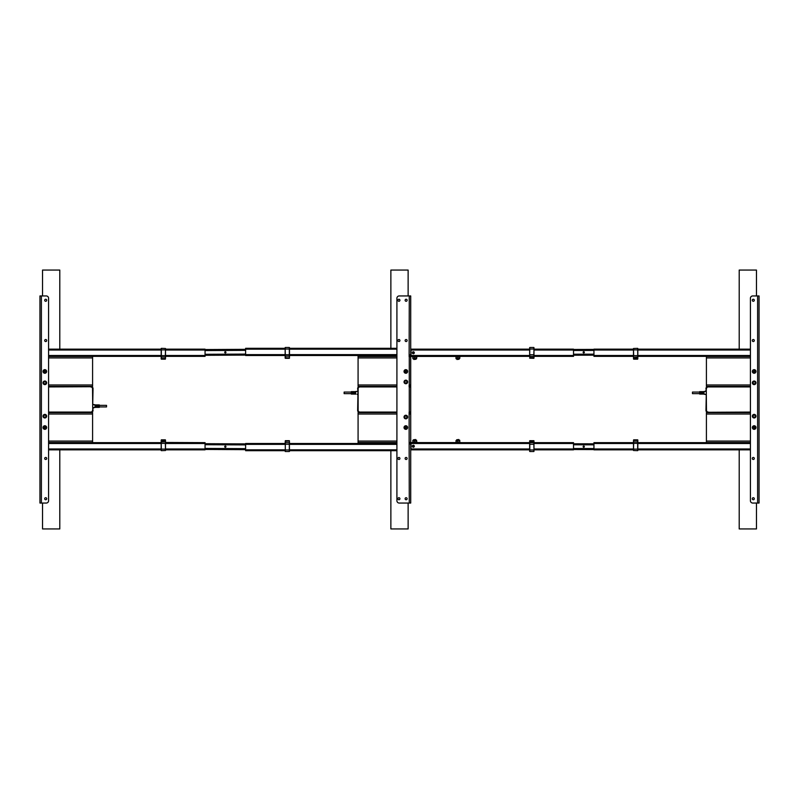 <?xml version="1.0" encoding="UTF-8"?>
<svg xmlns="http://www.w3.org/2000/svg" width="799" height="799" viewBox="0 0 799 799"><rect width="100%" height="100%" fill="white"/><g stroke="black" fill="none" stroke-linecap="round" stroke-linejoin="round"><path stroke-width="1.2" d="M93.593 407.8L93.044 408.059L93.563 408.059M93.563 404.494L95.011 404.813L95.011 407.48L93.563 407.61M93.623 404.733L95.001 404.813L93.623 404.703L95.001 404.783L95.001 407.48L93.623 407.55M93.563 404.684L93.044 404.494M96.01 404.953L95.71 407.34L96.07 404.963M97.448 404.953L97.508 407.32M98.886 404.953L98.587 407.34L98.946 404.963M97.808 405.822L97.808 404.923L96.789 404.923L96.729 405.882L96.369 404.923L95.061 404.923L95.061 407.37L96.369 407.37L96.429 406.411L96.789 407.37L97.808 407.37L97.868 406.411L98.227 407.37L99.316 407.37L99.316 404.923L98.227 404.923L97.868 405.882M99.346 405.353L106.537 405.353L106.537 406.931L99.346 406.931L99.346 404.953L99.346 406.931M95.031 404.893L95.031 407.4L95.031 404.893M95.031 407.48L95.031 404.813L95.031 407.48M97.448 407.31L97.118 404.993L97.448 407.31M96.04 404.993L96.04 407.3L96.04 404.993M98.557 407.3L98.557 404.993L98.557 407.3M92.734 404.344L93.024 388.574A2.017 2.017 0 0 0 91.006 386.556L48.579 386.556M48.579 412.444L91.006 412.444A2.017 2.017 0 0 0 93.024 410.426L92.734 407.939M48.579 386.726L90.716 386.726L48.579 386.926M92.534 388.743L92.734 410.257L92.534 388.743A1.808 1.808 0 0 0 90.716 386.926M48.579 412.074L90.716 412.074L48.579 412.274M90.716 412.074A1.808 1.808 0 0 0 92.534 410.257M355.665 391.52L357.103 391.39L355.665 391.49L355.665 394.187L355.665 391.52M357.043 394.267L357.622 394.506M357.622 391.39L357.103 391.39M352.499 392.069L352.798 392.569L352.499 392.069M354.656 394.047L354.956 391.66L354.596 394.037M353.577 391.68L353.218 394.047L353.577 391.68M352.139 391.68L352.139 394.037M351.35 391.63L351.35 394.077L352.439 394.077L352.499 393.118L352.858 394.077L353.877 394.077L353.937 393.118L354.297 394.077L355.605 394.077L355.605 391.63L354.297 391.63L354.237 392.589L353.877 391.63L352.858 391.63L352.798 392.589L352.439 391.63L351.35 391.63M351.32 393.647L344.129 393.647L344.129 392.069L351.32 392.069L351.32 394.047L351.32 392.069M353.548 394.007L353.548 391.7L353.548 394.007M354.986 394.007L354.986 391.7L354.986 394.007M354.626 394.007L354.626 391.7L354.626 394.007M357.932 394.656L357.652 410.426A2.017 2.017 0 0 0 359.66 412.444L396.913 412.444M357.932 391.061L357.652 388.574A2.017 2.017 0 0 1 359.66 386.556L396.913 386.556M396.913 412.274L359.95 412.274A2.017 2.017 0 0 1 357.932 410.257L357.932 388.743A2.017 2.017 0 0 1 359.95 386.726L396.913 386.726M396.913 386.926L359.95 386.926A1.808 1.808 0 0 0 358.142 388.743L358.142 410.257A1.808 1.808 0 0 0 359.95 412.074L396.913 412.074M705.407 391.2L705.956 390.941L705.437 390.941M705.437 394.506L703.989 394.187L703.989 391.52L705.437 391.39M705.377 394.267L703.999 394.187L705.377 394.297L703.999 394.217L703.999 391.52L705.377 391.45M705.437 394.316L705.956 394.506M702.99 394.047L703.29 391.66L702.93 394.037M701.552 394.047L701.492 391.68M700.114 394.047L700.413 391.66L700.054 394.037M702.631 393.178L702.631 394.077L703.939 394.077L703.939 391.63L702.631 391.63L702.571 392.589L702.211 391.63L701.192 391.63L701.132 392.589L700.773 391.63L699.684 391.63L699.684 394.077L700.773 394.077L700.833 393.118L701.192 394.077L702.211 394.077L702.571 393.118M699.654 393.647L692.463 393.647L692.463 392.069L699.654 392.069L699.654 394.047L699.654 392.069M703.969 394.107L703.969 391.6L703.969 394.107M703.969 391.52L703.969 394.187L703.969 391.52M701.552 391.69L701.882 394.007L701.552 391.69M702.96 394.007L702.96 391.7L702.96 394.007M700.443 391.7L700.443 394.007L700.443 391.7M706.266 394.656L705.976 410.426A2.017 2.017 0 0 0 707.994 412.444L750.421 412.444M750.421 386.556L707.994 386.556A2.017 2.017 0 0 0 705.976 388.574L706.266 391.061M750.421 412.274L708.284 412.274L750.421 412.074M706.466 410.257L706.266 388.743L706.466 410.257A1.808 1.808 0 0 0 708.284 412.074M750.421 386.926L708.284 386.926L750.421 386.726M708.284 386.926A1.808 1.808 0 0 0 706.466 388.743M165.363 349.163L205.053 349.163L205.053 356.354L165.503 356.354M161.338 356.354L48.579 356.354M161.338 349.163L48.579 349.163M165.503 442.476L205.053 442.646L205.053 449.837L165.363 449.837M161.338 449.837L48.579 449.837M161.338 442.646L48.579 442.646M285.163 443.505L245.613 443.505L245.613 450.696L285.303 450.696M289.338 450.696L396.913 450.696M289.338 443.505L396.913 443.505M285.303 348.304L245.613 348.304L245.613 355.495L285.163 355.495M289.338 355.495L396.913 355.495M289.338 348.304L396.913 348.304M459.325 356.354L573.522 356.354L573.522 349.163L533.972 349.163L533.972 347.635L533.972 356.154M529.657 356.154L529.657 347.635L529.657 349.163L411.006 349.163L411.006 356.354M413.303 351.75A1.009 1.009 0 0 1 414.311 352.759A1.009 1.009 0 0 1 413.303 353.767A1.009 1.009 0 0 1 412.304 352.759A1.009 1.009 0 0 1 413.303 351.75M413.303 352.039A0.719 0.719 0 0 0 412.584 352.759A0.719 0.719 0 0 0 413.303 353.478A0.719 0.719 0 0 1 412.584 352.759A0.719 0.719 0 0 1 413.303 352.039A0.719 0.719 0 0 1 414.022 352.759A0.719 0.719 0 0 1 413.303 353.478A0.719 0.719 0 0 0 414.022 352.759A0.719 0.719 0 0 0 413.303 352.039M533.972 442.846L533.972 451.365L533.972 449.837L573.522 449.837L573.522 442.646L459.325 442.646M529.797 442.706L529.797 451.505L533.832 451.505L533.832 449.977L529.657 449.967L529.657 451.365L529.657 449.837L411.006 449.837L411.006 442.646M413.303 445.233A1.009 1.009 0 0 1 414.311 446.242A1.009 1.009 0 0 1 413.303 447.25A1.009 1.009 0 0 1 412.304 446.242A1.009 1.009 0 0 1 413.303 445.233M413.303 445.522A0.719 0.719 0 0 0 412.584 446.242A0.719 0.719 0 0 0 413.303 446.961A0.719 0.719 0 0 1 412.584 446.242A0.719 0.719 0 0 1 413.303 445.522A0.719 0.719 0 0 1 414.022 446.242A0.719 0.719 0 0 1 413.303 446.961A0.719 0.719 0 0 0 414.022 446.242A0.719 0.719 0 0 0 413.303 445.522M633.637 449.837L593.947 449.837L593.947 442.646L633.497 442.646M637.662 442.646L750.421 442.646M637.662 449.837L750.421 449.837M633.497 356.354L593.947 356.354L593.947 349.163L633.637 349.163M637.662 349.163L750.421 349.163M637.662 356.354L750.421 356.354M225.328 447.28A0.599 0.599 0 0 0 225.937 446.681A0.599 0.599 0 0 0 225.338 446.072A0.599 0.599 0 0 0 224.729 446.671A0.599 0.599 0 0 0 225.328 447.28M205.053 443.695L245.613 443.904M205.053 449.447L245.613 449.657M225.338 352.928A0.599 0.599 0 0 0 225.937 352.319A0.599 0.599 0 0 0 225.328 351.72A0.599 0.599 0 0 0 224.729 352.329A0.599 0.599 0 0 0 225.338 352.928M205.053 349.553L245.613 349.343M205.053 355.305L245.613 355.096M573.522 443.775L593.947 443.825M583.739 446.072A0.599 0.599 0 0 0 583.13 446.671A0.599 0.599 0 0 0 583.729 447.28A0.599 0.599 0 0 0 584.339 446.671A0.599 0.599 0 0 0 583.739 446.072A0.599 0.599 0 0 0 583.13 446.671A0.599 0.599 0 0 0 583.729 447.28M573.522 449.527L593.947 449.577M573.522 349.473L593.947 349.423M583.729 351.72A0.599 0.599 0 0 0 583.13 352.329A0.599 0.599 0 0 0 583.739 352.928A0.599 0.599 0 0 0 584.339 352.329A0.599 0.599 0 0 0 583.729 351.72M573.522 355.225L593.947 355.175M46.712 300.264A1.009 1.009 0 0 0 45.703 299.255A1.009 1.009 0 0 0 44.694 300.264A1.009 1.009 0 0 0 45.703 301.273A1.009 1.009 0 0 0 46.712 300.264M44.844 415.1A1.079 1.079 0 0 0 43.765 416.179A1.079 1.079 0 0 0 44.844 417.258A1.079 1.079 0 0 0 45.923 416.179A1.079 1.079 0 0 0 44.844 415.1M44.844 414.381A1.798 1.798 0 0 0 43.046 416.179A1.798 1.798 0 0 0 44.844 417.977A1.798 1.798 0 0 0 46.642 416.179A1.798 1.798 0 0 0 44.844 414.381M44.844 381.023A1.798 1.798 0 0 0 43.046 382.821A1.798 1.798 0 0 0 44.844 384.619A1.798 1.798 0 0 0 46.642 382.821A1.798 1.798 0 0 0 44.844 381.023M44.844 381.742A1.079 1.079 0 0 0 43.765 382.821A1.079 1.079 0 0 0 44.844 383.9A1.079 1.079 0 0 0 45.923 382.821A1.079 1.079 0 0 0 44.844 381.742M46.712 340.534A1.009 1.009 0 0 0 45.703 339.525A1.009 1.009 0 0 0 44.694 340.534A1.009 1.009 0 0 0 45.703 341.543A1.009 1.009 0 0 0 46.712 340.534M46.712 458.466A1.009 1.009 0 0 0 45.703 457.457A1.009 1.009 0 0 0 44.694 458.466A1.009 1.009 0 0 0 45.703 459.475A1.009 1.009 0 0 0 46.712 458.466M46.712 498.736A1.009 1.009 0 0 0 45.703 497.727A1.009 1.009 0 0 0 44.694 498.736A1.009 1.009 0 0 0 45.703 499.745A1.009 1.009 0 0 0 46.712 498.736M39.95 503.05L39.95 295.95L46.282 295.95A2.297 2.297 0 0 1 48.579 298.247L48.579 500.753A2.297 2.297 0 0 1 46.282 503.05L39.95 503.05M44.844 429.343A1.798 1.798 0 0 0 46.642 427.545A1.798 1.798 0 0 0 44.844 425.747A1.798 1.798 0 0 0 43.046 427.545A1.798 1.798 0 0 0 44.844 429.343M44.844 373.253A1.798 1.798 0 0 0 46.642 371.455A1.798 1.798 0 0 0 44.844 369.657A1.798 1.798 0 0 0 43.046 371.455A1.798 1.798 0 0 0 44.844 373.253M405.832 383.75A1.798 1.798 0 0 0 407.63 381.952A1.798 1.798 0 0 0 405.832 380.154A1.798 1.798 0 0 0 404.034 381.952A1.798 1.798 0 0 0 405.832 383.75M405.832 383.031A1.079 1.079 0 0 0 406.911 381.952A1.079 1.079 0 0 0 405.832 380.873A1.079 1.079 0 0 0 404.753 381.952A1.079 1.079 0 0 0 405.832 383.031M405.832 418.127A1.079 1.079 0 0 0 406.911 417.048A1.079 1.079 0 0 0 405.832 415.969A1.079 1.079 0 0 0 404.753 417.048A1.079 1.079 0 0 0 405.832 418.127M405.832 418.846A1.798 1.798 0 0 0 407.63 417.048A1.798 1.798 0 0 0 405.832 415.25A1.798 1.798 0 0 0 404.034 417.048A1.798 1.798 0 0 0 405.832 418.846M405.113 498.736A1.009 1.009 0 0 0 406.112 499.745A1.009 1.009 0 0 0 407.12 498.736A1.009 1.009 0 0 0 406.112 497.727A1.009 1.009 0 0 0 405.113 498.736M405.113 458.466A1.009 1.009 0 0 0 406.112 459.475A1.009 1.009 0 0 0 407.12 458.466A1.009 1.009 0 0 0 406.112 457.457A1.009 1.009 0 0 0 405.113 458.466M405.113 340.534A1.009 1.009 0 0 0 406.112 341.543A1.009 1.009 0 0 0 407.12 340.534A1.009 1.009 0 0 0 406.112 339.525A1.009 1.009 0 0 0 405.113 340.534M405.113 300.264A1.009 1.009 0 0 0 406.112 301.273A1.009 1.009 0 0 0 407.12 300.264A1.009 1.009 0 0 0 406.112 299.255A1.009 1.009 0 0 0 405.113 300.264M397.922 498.736A1.009 1.009 0 0 0 398.921 499.745A1.009 1.009 0 0 0 399.929 498.736A1.009 1.009 0 0 0 398.921 497.727A1.009 1.009 0 0 0 397.922 498.736M397.922 458.466A1.009 1.009 0 0 0 398.921 459.475A1.009 1.009 0 0 0 399.929 458.466A1.009 1.009 0 0 0 398.921 457.457A1.009 1.009 0 0 0 397.922 458.466M397.922 340.534A1.009 1.009 0 0 0 398.921 341.543A1.009 1.009 0 0 0 399.929 340.534A1.009 1.009 0 0 0 398.921 339.525A1.009 1.009 0 0 0 397.922 340.534M397.922 300.264A1.009 1.009 0 0 0 398.921 301.273A1.009 1.009 0 0 0 399.929 300.264A1.009 1.009 0 0 0 398.921 299.255A1.009 1.009 0 0 0 397.922 300.264M409.857 443.785L410.716 443.785L410.716 503.05L399.21 503.05A2.297 2.297 0 0 1 396.913 500.753L396.913 298.247A2.297 2.297 0 0 1 399.21 295.95L410.716 295.95L410.716 354.776L409.138 354.916L409.138 356.644L410.716 356.783L410.716 384.978L409.138 385.118L409.138 386.846L410.716 386.986L410.716 442.576L409.138 442.356L409.138 412.154L410.716 412.014L410.716 414.022L409.278 414.022M410.716 355.215L409.857 355.215M410.716 384.978L410.716 386.986L410.716 384.978M409.857 384.978L409.857 386.986L409.857 384.978M409.857 412.014L409.857 414.022L409.857 412.014M410.716 443.785L409.138 444.084L409.278 503.05M405.832 369.657A1.798 1.798 0 0 0 404.034 371.455A1.798 1.798 0 0 0 405.832 373.253A1.798 1.798 0 0 0 407.63 371.455A1.798 1.798 0 0 0 405.832 369.657M405.832 425.747A1.798 1.798 0 0 0 404.034 427.545A1.798 1.798 0 0 0 405.832 429.343A1.798 1.798 0 0 0 407.63 427.545A1.798 1.798 0 0 0 405.832 425.747M409.138 354.916L409.278 295.95M409.138 444.084L409.138 442.356M358.082 356.424L358.082 355.565L395.475 355.565L395.475 356.424L358.082 356.424M395.475 355.565L396.913 355.565M409.138 355.565L411.006 355.565M395.475 356.424L396.913 356.424M409.138 356.424L423.66 356.424L423.66 355.565M424.089 356.424L424.089 355.565L459.325 355.565L459.325 356.424L423.66 356.424M459.325 356.424L461.053 356.424L459.325 356.424M424.089 442.576L461.053 442.576L459.325 442.576L459.325 443.435L424.089 443.435L424.089 442.576L409.138 442.576M423.66 443.435L423.66 442.576M411.006 443.435L409.138 443.435M396.913 443.435L358.082 443.435L358.082 442.576L395.475 442.576L395.475 443.435M396.913 442.576L395.475 442.576M752.288 498.736A1.009 1.009 0 0 0 753.297 499.745A1.009 1.009 0 0 0 754.306 498.736A1.009 1.009 0 0 0 753.297 497.727A1.009 1.009 0 0 0 752.288 498.736M754.156 383.9A1.079 1.079 0 0 0 755.235 382.821A1.079 1.079 0 0 0 754.156 381.742A1.079 1.079 0 0 0 753.077 382.821A1.079 1.079 0 0 0 754.156 383.9M754.156 384.619A1.798 1.798 0 0 0 755.954 382.821A1.798 1.798 0 0 0 754.156 381.023A1.798 1.798 0 0 0 752.358 382.821A1.798 1.798 0 0 0 754.156 384.619M754.156 417.977A1.798 1.798 0 0 0 755.954 416.179A1.798 1.798 0 0 0 754.156 414.381A1.798 1.798 0 0 0 752.358 416.179A1.798 1.798 0 0 0 754.156 417.977M754.156 417.258A1.079 1.079 0 0 0 755.235 416.179A1.079 1.079 0 0 0 754.156 415.1A1.079 1.079 0 0 0 753.077 416.179A1.079 1.079 0 0 0 754.156 417.258M752.288 458.466A1.009 1.009 0 0 0 753.297 459.475A1.009 1.009 0 0 0 754.306 458.466A1.009 1.009 0 0 0 753.297 457.457A1.009 1.009 0 0 0 752.288 458.466M752.288 340.534A1.009 1.009 0 0 0 753.297 341.543A1.009 1.009 0 0 0 754.306 340.534A1.009 1.009 0 0 0 753.297 339.525A1.009 1.009 0 0 0 752.288 340.534M752.288 300.264A1.009 1.009 0 0 0 753.297 301.273A1.009 1.009 0 0 0 754.306 300.264A1.009 1.009 0 0 0 753.297 299.255A1.009 1.009 0 0 0 752.288 300.264M759.05 295.95L759.05 503.05L752.718 503.05A2.297 2.297 0 0 1 750.421 500.753L750.421 298.247A2.297 2.297 0 0 1 752.718 295.95L759.05 295.95M754.156 369.657A1.798 1.798 0 0 0 752.358 371.455A1.798 1.798 0 0 0 754.156 373.253A1.798 1.798 0 0 0 755.954 371.455A1.798 1.798 0 0 0 754.156 369.657M754.156 425.747A1.798 1.798 0 0 0 752.358 427.545A1.798 1.798 0 0 0 754.156 429.343A1.798 1.798 0 0 0 755.954 427.545A1.798 1.798 0 0 0 754.156 425.747M59.795 349.163L59.795 270.062L42.537 270.062L42.537 295.95M42.537 503.05L42.537 528.938L59.795 528.938L59.795 449.837M408.129 295.95L408.129 270.062L390.871 270.062L390.871 348.304M390.871 450.696L390.871 528.938L408.129 528.938L408.129 503.05M756.463 295.95L756.463 270.062L739.205 270.062L739.205 349.163M739.205 449.837L739.205 528.938L756.463 528.938L756.463 503.05M48.579 386.416L92.584 386.416L92.584 356.494L48.579 356.494M48.579 442.506L92.584 442.506L92.584 412.584L48.579 412.584M396.913 412.584L358.082 412.584L358.082 442.506L396.913 442.506M396.913 356.494L358.082 356.494L358.082 386.416L396.913 386.416M750.421 412.584L706.416 412.584L706.416 442.506L750.421 442.506M750.421 356.494L706.416 356.494L706.416 386.416L750.421 386.416M285.163 355.725L285.163 349.033L285.303 354.766L289.338 354.766L289.338 347.495L285.303 347.495L285.303 349.023L289.338 349.023M285.163 354.756L285.163 358.162L285.163 356.154L285.303 357.652L289.478 358.012L289.338 357.013M285.303 357.093L285.303 358.152L289.338 358.312L289.338 354.766M285.163 356.154L289.478 356.154L289.338 357.093M285.163 349.033L285.163 347.635L285.163 349.163L245.613 349.163M289.478 355.495L289.478 347.635L289.478 355.495M289.478 357.013L289.478 356.154M285.303 358.152L289.478 358.162M289.338 440.688L285.303 440.688L289.338 440.688L289.338 441.987M285.303 440.688L285.163 443.275M289.478 440.988L285.303 441.348L285.303 441.907M289.338 449.977L289.338 451.505L285.303 451.505L285.303 442.706L285.303 449.977L289.338 449.977L289.338 442.706L285.303 442.706M289.338 441.907L289.478 451.365L289.338 440.848L285.303 440.848M285.163 443.335L285.163 444.374L245.613 444.374M285.163 449.967L285.163 451.365L285.163 449.967M289.478 442.846L289.478 441.987M165.503 442.646L165.363 439.83L161.338 439.83L161.188 441.118M165.503 441.987L165.503 440.259L165.363 441.038L165.363 440.479L161.188 440.888M165.503 443.385L165.503 450.496L165.503 443.385M161.338 443.365L165.363 443.365L165.503 450.496L161.338 450.646L161.188 440.379M165.363 441.038L165.363 441.837L161.188 441.987L161.188 450.496L161.188 441.987M161.188 359.031L161.188 357.013L165.503 357.013L165.503 358.621M161.188 357.013L161.188 348.504L161.338 358.521L165.363 358.521L165.363 359.17L161.338 359.17L165.363 359.17M165.503 356.524L165.503 348.504L161.338 348.354L161.338 355.635L165.363 355.635L165.503 348.504L165.503 356.584M165.503 358.112L165.503 357.013M165.363 357.962L165.503 355.615M161.338 355.635L161.338 357.163M161.338 357.962L161.338 359.17M529.657 443.505L529.657 444.374M529.657 449.967L529.657 442.846M529.657 442.646L529.657 440.988L529.657 442.646M533.972 443.505L533.972 444.244L529.657 444.244M533.972 449.837L533.832 442.706M533.972 442.646L533.972 440.838L533.972 442.646M529.797 442.646L529.797 441.348L533.832 441.348L533.832 442.646M533.832 440.688L529.797 440.688L533.832 440.688L529.797 441.348M533.832 441.348L533.832 440.848M533.832 358.312L529.657 358.162L533.832 358.312L533.832 356.354M529.657 355.495L529.797 349.023L533.832 349.023L533.832 347.495L529.797 347.495L529.657 349.163M533.832 356.294L533.972 354.756M533.972 349.033L533.832 354.766L529.797 354.766L529.797 356.294M533.972 355.495L533.972 354.626M533.972 356.354L533.972 358.162L533.972 356.354M529.797 356.354L529.797 357.652L533.832 357.652M529.797 357.652L533.832 358.152M633.497 356.584L633.637 359.17L637.662 359.17L637.812 357.882M633.497 357.013L633.497 358.741L633.637 357.962L633.637 358.521L637.812 358.112M633.497 355.615L633.497 348.504L633.497 355.615M637.662 355.635L633.637 355.635L633.497 348.504L637.662 348.354L637.812 358.621M633.637 357.962L633.637 357.163L637.812 357.013L637.812 348.504L637.812 357.013M637.812 439.969L637.812 441.987L633.497 441.987L633.497 440.379M637.812 441.987L637.812 450.496L637.662 440.479L633.637 440.479L633.637 439.83L637.662 439.83L633.637 439.83M633.497 442.476L633.497 450.496L637.662 450.646L637.662 443.365L633.637 443.365L633.497 450.496L633.497 442.416M633.497 440.888L633.497 441.987M633.637 441.038L633.497 443.385M637.662 443.365L637.662 441.837M637.662 441.038L637.662 439.83M46.512 427.545A1.678 1.678 0 0 0 44.844 425.867A1.678 1.678 0 0 0 43.166 427.545A1.678 1.678 0 0 0 44.844 429.223A1.678 1.678 0 0 0 46.512 427.545M44.844 426.876L45.413 427.215L44.844 428.214L44.265 427.874L44.844 426.876M43.166 371.455A1.678 1.678 0 0 0 44.844 373.133A1.678 1.678 0 0 0 46.512 371.455A1.678 1.678 0 0 0 44.844 369.777A1.678 1.678 0 0 0 43.166 371.455M45.413 371.785L44.844 372.124L44.265 371.126L44.844 370.786L45.413 371.785M406.401 371.126L405.832 372.124L405.253 371.785L405.832 370.786L406.401 371.126M404.154 371.455A1.678 1.678 0 0 0 405.832 373.133A1.678 1.678 0 0 0 407.5 371.455A1.678 1.678 0 0 0 405.832 369.777A1.678 1.678 0 0 0 404.154 371.455M406.401 427.215L405.832 428.214L405.253 427.874L405.832 426.876L406.401 427.215M407.5 427.545A1.678 1.678 0 0 0 405.832 425.867A1.678 1.678 0 0 0 404.154 427.545A1.678 1.678 0 0 0 405.832 429.223A1.678 1.678 0 0 0 407.5 427.545M458.846 439.54L456.738 439.74L458.846 439.54M458.846 439.879L456.738 440.019L458.846 439.879M458.926 440.279L456.858 440.279M415.7 439.54L413.592 439.74L415.7 439.54M413.792 359.46L415.899 359.26L413.792 359.46M456.938 359.46L459.045 359.26L456.938 359.46M456.938 359.121L459.045 358.981L456.938 359.121M456.858 358.721L459.765 358.461L459.765 356.983L457.887 356.983L457.887 358.461L459.765 358.461M459.765 442.017L457.887 442.157L459.765 442.017L459.765 440.539L456.019 440.539L456.019 442.017L457.887 442.017L457.697 440.439M456.019 442.017L457.887 442.157M460.374 442.556L455.41 442.556M456.549 440.269L459.765 440.269L456.549 440.269M458.676 440.279L457.108 440.279M412.783 442.047L417.198 442.227L412.773 442.157L414.741 442.157L414.741 440.539L412.873 440.539L412.873 442.017L416.619 442.017L416.619 440.539L414.741 440.539L415.56 440.279M417.228 442.556L412.204 442.496L417.198 442.227M414.741 440.539L416.619 440.539L414.741 440.539M413.403 440.269L416.079 440.269L413.403 440.269M412.873 440.269L416.619 440.269L412.873 440.269M416.619 358.461L414.741 358.461L416.619 358.461L414.741 358.461L414.741 356.843L412.773 356.843L416.708 356.843L414.741 356.983L416.619 356.983L416.619 358.461L415.8 358.721M413.263 356.923L412.304 356.434L417.228 356.444L412.284 356.773M416.619 357.083L417.198 356.773M417.128 356.504L412.264 356.444M414.741 356.983L412.873 356.983L412.873 358.461L414.741 358.461M413.403 358.731L416.079 358.731L413.403 358.731M412.873 358.731L416.619 358.731L412.873 358.731M459.765 356.983L456.019 356.983L456.019 358.461L457.887 358.461M457.887 356.843L456.019 356.983M455.37 356.504L460.434 356.504L455.37 356.504M455.41 356.444L460.374 356.444M459.225 358.731L456.019 358.731L459.225 358.731M457.108 358.721L458.676 358.721M752.488 371.455A1.678 1.678 0 0 0 754.156 373.133A1.678 1.678 0 0 0 755.834 371.455A1.678 1.678 0 0 0 754.156 369.777A1.678 1.678 0 0 0 752.488 371.455M754.156 372.124L753.587 371.785L754.156 370.786L754.735 371.126L754.156 372.124M755.834 427.545A1.678 1.678 0 0 0 754.156 425.867A1.678 1.678 0 0 0 752.488 427.545A1.678 1.678 0 0 0 754.156 429.223A1.678 1.678 0 0 0 755.834 427.545M753.587 427.215L754.156 426.876L754.735 427.874L754.156 428.214L753.587 427.215M205.053 355.495L165.363 355.495M161.338 355.495L48.579 355.495M205.053 350.022L165.363 350.022M161.338 350.022L48.579 350.022M205.053 448.978L165.363 448.978M161.338 448.978L48.579 448.978M205.053 443.505L165.363 443.505M161.338 443.505L48.579 443.505M289.338 444.374L396.913 444.374M245.613 449.837L285.163 449.837M289.338 449.837L396.913 449.837M289.338 349.163L396.913 349.163M245.613 354.626L285.163 354.626M289.338 354.626L396.913 354.626M573.522 355.495L533.832 355.495M529.797 355.495L411.006 355.495M573.522 350.022L533.972 350.022M529.657 350.022L411.006 350.022M573.522 448.978L533.972 448.978M529.657 448.978L411.006 448.978M573.522 443.505L533.832 443.505M529.797 443.505L411.006 443.505M593.947 443.505L633.637 443.505M637.662 443.505L750.421 443.505M593.947 448.978L633.637 448.978M637.662 448.978L750.421 448.978M593.947 350.022L633.637 350.022M637.662 350.022L750.421 350.022M593.947 355.495L633.637 355.495M637.662 355.495L750.421 355.495M205.053 444.703L245.613 444.903M205.053 448.439L245.613 448.648M205.053 350.561L245.613 350.352M205.053 354.297L245.613 354.097M573.522 444.773L593.947 444.833M573.522 448.519L593.947 448.569M573.522 350.481L593.947 350.431M573.522 354.227L593.947 354.167M41.388 503.05L41.388 295.95M409.278 356.783L409.278 384.978M409.278 386.986L409.278 412.014M359.81 355.565L359.81 356.424M395.046 356.424L395.046 355.565M359.81 442.576L359.81 443.435M395.046 443.435L395.046 442.576M757.612 295.95L757.612 503.05M92.584 357.932L48.579 357.932M92.584 384.978L48.579 384.978M92.584 441.068L48.579 441.068M92.584 414.022L48.579 414.022M358.082 414.022L396.913 414.022M358.082 441.068L396.913 441.068M358.082 384.978L396.913 384.978M358.082 357.932L396.913 357.932M706.416 441.068L750.421 441.068M706.416 414.022L750.421 414.022M706.416 357.932L750.421 357.932M706.416 384.978L750.421 384.978M289.338 444.234L285.163 444.244M165.363 449.118L161.338 449.118M161.338 441.038L161.338 441.837M165.363 439.989L161.338 439.989M161.338 349.882L165.363 349.882M161.338 359.011L165.363 359.011M533.832 441.987L529.797 441.987M633.637 349.882L637.662 349.882M637.662 357.962L637.662 357.163M633.637 359.011L637.662 359.011M637.662 449.118L633.637 449.118M637.662 439.989L633.637 439.989M285.303 358.312L289.338 358.312M165.363 439.83L161.338 439.83M633.637 359.17L637.662 359.17"/></g></svg>
